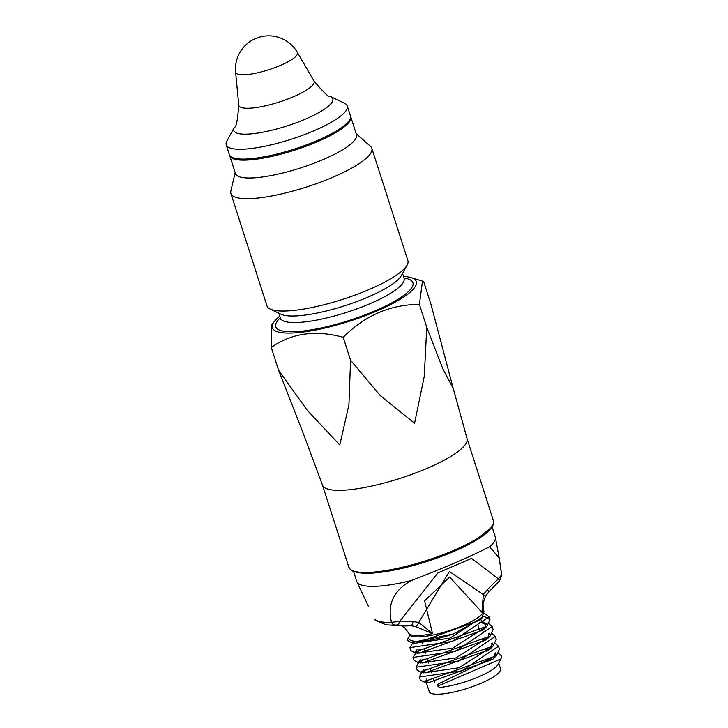 <?xml version="1.0" encoding="UTF-8"?>
<svg xmlns="http://www.w3.org/2000/svg" width="728" height="728" viewBox="0 0 728 728"><rect width="100%" height="100%" fill="white"/><g stroke="black" fill="none" stroke-linecap="round" stroke-linejoin="round"><path stroke-width="1.09" d="M453.253 388.506L467.058 438.62A75.93 17.381 -17.8 0 1 400.082 478.369A75.93 17.381 -17.8 0 1 322.468 485.039L302.793 432.141L278.606 370.315L307.207 410.228L339.794 444.963L348.921 404.795L350.559 360.214L380.307 395.641L414.569 423.286L424.26 376.349L426.772 327.336L442.697 368.505L453.253 388.506L431.049 304.568L423.696 281.654L422.468 281.09L419.419 304.422C390.545 304.413 365.137 315.37 343.197 337.301C315.706 329.72 291.728 333.087 271.253 347.402L271.781 324.806L274.32 321.485A75.585 17.299 -17.8 0 0 349.613 321.175A75.585 17.299 -17.8 0 0 411.002 277.605A75.585 17.299 -17.8 0 0 408.535 277.013A75.585 17.299 -17.8 0 0 403.494 276.431M279.752 316.161A75.585 17.299 -17.8 0 0 274.32 321.485M350.55 116.334A63.573 14.551 162.2 0 1 350.769 116.853A63.573 14.551 162.2 0 1 317.927 141.469A63.573 14.551 162.2 0 1 229.72 155.719A63.573 14.551 162.2 0 1 229.593 155.164M483.592 616.288L450.095 638.11L413.759 643.434L413.604 642.97M480.243 622.094L486.24 624.697M486.75 626.435L452.707 648.129L416.907 653.253L416.762 652.788M416.916 652.37L419.201 649.549M483.392 631.913L483.993 632.004M488.588 633.688L489.398 634.516M489.908 636.254L455.855 657.948L420.065 663.072L419.546 661.47L422.295 663.008L486.468 639.703L490.09 636.072L417.262 662.171L413.977 660.332M420.074 662.189L422.349 659.377M491.746 643.506L492.547 644.344M493.056 646.082L459.004 667.767L423.214 672.9L422.704 671.289L425.452 672.827L489.616 649.522L493.184 645.954L420.484 672.008L417.208 670.17M423.223 672.008L425.507 669.196M494.894 653.335L495.704 654.163M496.214 655.901L438.456 683.874L437.928 686.022L501.055 658.885L501.638 656.055L498.416 653.271M427.536 669.014L423.359 671.653M422.85 671.753L420.957 673.646L419.364 677.049L461.88 670.879L498.48 646.236L495.268 643.461M424.379 659.195L420.202 661.834M419.701 661.934L417.808 663.827L416.207 667.23L458.731 661.06L495.322 636.418L492.128 633.642M421.23 649.376L417.053 652.015M415.997 652.661L413.049 657.411L455.582 651.241L492.174 626.59L488.97 623.823M483.055 622.695L479.697 622.595M412.84 642.842L409.9 647.592L452.425 641.413L489.025 616.771L484.648 613.622M414.232 642.851L415.988 643.37L480.161 620.065L480.935 619.246M416.998 649.649L416.389 651.651L419.146 653.189L483.31 629.884L486.932 626.253L414.077 652.343L410.783 650.504M484.821 628.164L486.104 623.86L481.481 620.811M420.147 659.468L419.546 661.47M487.978 637.983L489.07 633.224M482.127 630.211L479.561 630.038M423.296 669.287L422.695 671.298M491.109 647.829L492.219 643.042M485.285 640.03L482.81 639.857M426.453 679.115L425.853 681.117L428.601 682.646L492.774 659.341L496.332 655.782L423.614 681.817L420.32 679.979M494.257 657.657L495.377 652.87M488.461 649.858L486.067 649.685M425.853 681.117L429.22 691.6A37.437 8.563 -17.8 0 0 481.163 683.21A37.437 8.563 -17.8 0 0 500.509 668.714L498.716 663.135M491.737 659.586A37.437 8.563 -17.8 0 0 490.235 659.559L489.316 659.504M437.901 686.031L439.585 687.45A37.437 8.563 -17.8 0 0 475.038 678.323A37.437 8.563 -17.8 0 0 498.025 664.4L501.055 658.885M439.585 687.46L437.546 686.022M438.001 685.212L438.456 683.874M483.51 610.464L484.038 611.611L481.809 618.418L453.207 634.033A40.595 9.291 162.2 0 1 409.263 636.145L409.136 634.343A39.066 8.936 -17.8 0 0 463.281 625.416A39.066 8.936 -17.8 0 0 483.51 610.464L483.183 609.027A39.194 8.973 162.2 0 1 481.963 612.312L483.328 594.567A5.296 0.51 29.6 0 1 485.494 596.314L488.661 592.082L499.517 580.88L501.774 575.193L499.171 557.866L501.638 574.792L498.352 578.833A5.296 0.801 44.3 0 1 499.517 580.88M374.647 619.091L375.584 620.474A5.296 5.123 -43.7 0 1 374.674 619.155A67.64 15.479 -17.8 0 0 391.5 622.303L399.663 621.403L413.149 621.557L418.764 622.413L449.422 571.507L483.328 594.567L487.36 589.553A5.296 1.056 44 0 1 488.661 592.082M368.322 606.133L356.893 581.736A72.755 16.653 -17.8 0 0 411.411 580.507C445.718 567.221 471.79 555.983 489.616 546.774L499.171 557.866L495.368 537.282A72.755 16.653 -17.8 0 0 495.249 536.8L492.128 527.09M409.282 636.108L408.135 638.201A42.379 9.701 -17.8 0 0 407.635 640.513L411.375 642.606L453.207 634.033M483.72 616.106L489.99 619.674L486.932 626.253M492.174 626.59L493.111 629.493L490.09 636.072M496.241 639.366L493.184 645.954M499.372 649.203L496.332 655.782M483.092 603.157L481.963 612.312L449.631 577.067L424.588 600.846L432.55 633.633L415.433 626.526L410.665 625.689A5.296 2.612 -87.6 0 0 413.149 621.557M396.96 625.034L394.813 625.015A64.619 14.787 162.2 0 1 388.534 624.97L402.693 625.862A49.322 11.284 -17.8 0 0 410.665 625.689L396.96 625.034A5.296 2.83 -86.9 0 0 399.663 621.403L437.837 572.936L471.589 558.376L437.837 572.936M415.433 626.526A5.296 2.594 -69.9 0 0 418.764 622.413L432.55 633.633A39.194 8.973 162.2 0 1 408.563 632.987L404.704 627.7L401.51 625.789M394.813 625.015A5.296 3.977 -92.3 0 1 391.5 622.303C387.114 604.195 393.748 590.262 411.411 580.507M485.494 596.314L483.074 603.239L483.183 609.027M353.59 571.571L356.711 581.281A72.755 16.653 -17.8 0 0 356.893 581.736M490.235 659.559L489.262 659.341M330.539 96.542A51.97 11.894 -17.8 0 1 302.266 120.42A51.97 11.894 -17.8 0 1 239.148 133.697A51.97 11.894 -17.8 0 1 234.343 127.427L226.872 141.032A63.573 14.551 -17.8 0 0 226.226 144.827L229.375 154.645A63.573 14.551 -17.8 0 0 235.899 158.513A63.573 14.551 -17.8 0 0 306.297 144.927A63.573 14.551 -17.8 0 0 350.432 115.779L347.274 105.96A63.573 14.551 -17.8 0 0 344.535 103.249L330.539 96.542C329.001 97.616 323.459 92.401 313.932 80.908A39.53 9.045 -17.8 0 1 287.578 99.108A39.53 9.045 -17.8 0 1 242.897 107.89A39.53 9.045 -17.8 0 1 238.748 105.041L235.608 72.19A32.469 7.435 -17.8 0 0 239.011 74.529A32.469 7.435 -17.8 0 0 275.712 67.313A32.469 7.435 -17.8 0 0 297.361 52.361L313.932 80.908M226.226 144.827A63.573 14.551 -17.8 0 0 232.742 148.694A63.573 14.551 -17.8 0 0 303.139 135.108A63.573 14.551 -17.8 0 0 347.274 105.96M487.36 589.553L498.352 578.833L471.571 558.385M489.616 546.774A72.755 16.653 -17.8 0 0 495.368 537.282M229.72 155.719L235.453 173.573A63.573 14.551 -17.8 0 0 300.427 167.986A63.573 14.551 -17.8 0 0 356.502 134.707L350.769 116.853M235.144 172.627L230.84 191.118A74.001 16.935 -17.8 0 0 230.894 193.512A74.001 16.935 -17.8 0 0 306.534 187.014A74.001 16.935 -17.8 0 0 371.817 148.266A74.001 16.935 -17.8 0 0 370.461 146.292L356.201 133.761M230.894 193.512L266.967 305.878A74.001 16.935 -17.8 0 0 270.161 309.036A74.001 16.935 -17.8 0 0 342.606 299.381A74.001 16.935 -17.8 0 0 407.134 265.056A74.001 16.935 -17.8 0 0 407.889 260.633L371.817 148.266M270.161 309.036L281.044 314.25A64.983 14.869 -17.8 0 0 344.663 305.778A64.983 14.869 -17.8 0 0 401.319 275.639L407.134 265.056M426.772 327.336L419.419 304.422M350.559 360.214L343.197 337.301M278.606 370.315L271.253 347.402M280.271 317.79A72.045 16.489 -17.8 0 0 347.775 320.911A72.045 16.489 -17.8 0 0 405.523 278.305A72.045 16.489 -17.8 0 0 404.013 278.069M353.034 570.825A74.52 17.053 -17.8 0 0 426.781 561.534A74.52 17.053 -17.8 0 0 492.155 526.162M278.788 313.167L280.344 318.027A64.983 14.869 -17.8 0 0 346.765 312.321A64.983 14.869 -17.8 0 0 404.086 278.296L404.886 279.561M322.468 485.039L348.849 567.194A75.93 17.381 -17.8 0 0 426.453 560.533A75.93 17.381 -17.8 0 0 493.438 520.775L467.058 438.62M411.002 277.605L422.468 281.09M499.426 649.185L498.48 646.236M496.278 639.357L495.331 636.409M489.953 619.683L489.025 616.771M420.302 679.988L419.355 677.049M417.153 670.188L416.207 667.23M413.986 660.332L413.049 657.411M410.829 650.495L409.9 647.592M421.985 642.342L422.313 643.37M424.06 649.012L425.37 653.198M427.127 658.84L428.428 663.026M430.184 668.677L431.486 672.854M433.242 678.505L434.543 682.682M477.659 624.278L480.08 631.604M482.355 638.474L483.31 641.377M485.585 648.239L486.55 651.16M488.816 658.003L489.78 660.924M297.361 52.361A33.197 33.197 0 0 0 235.608 72.19M234.343 127.427C236.227 127.4 237.692 119.938 238.748 105.041M375.584 620.474L385.986 624.733L388.534 624.97M409.136 634.343L408.563 632.987M437.528 685.976L437.938 684.375M414.077 652.343L419.146 653.189M417.262 662.171L422.295 663.008M420.484 672.008L425.452 672.827M423.614 681.817L428.601 682.646M415.988 643.37L411.375 642.606M480.161 620.065L481.809 618.418M402.529 273.437L404.086 278.296M280.435 319.519L280.344 318.027M348.849 567.194L350.505 569.715L353.08 571.353L364.164 573.336L389.735 570.952L432.614 559.641L473.6 541.805L492.41 526.626L493.557 523.787L493.438 520.775"/></g></svg>
